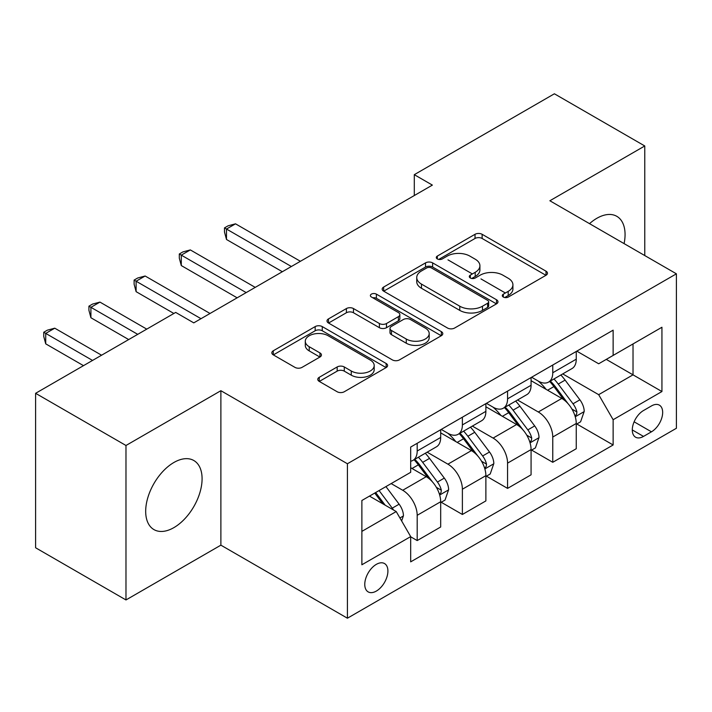 <?xml version="1.0" encoding="UTF-8"?>
<svg xmlns="http://www.w3.org/2000/svg" width="712" height="712" viewBox="0 0 712 712"><rect width="100%" height="100%" fill="white"/><g stroke="black" fill="none" stroke-linecap="round" stroke-linejoin="round"><path stroke-width="1.07" d="M503.331 297.046A3.516 2.029 0 0 0 508.297 297.046L546.006 275.277A5.02 2.901 0 0 0 547.475 273.23A5.02 2.901 0 0 0 546.006 271.174L482.131 234.301A5.02 2.901 0 0 0 475.029 234.301L437.328 256.071A3.516 2.029 0 0 0 436.296 257.504A3.516 2.029 0 0 0 437.328 258.937A3.516 2.029 0 0 0 442.294 258.937L447.172 256.115A16.056 9.274 0 0 1 469.884 256.115L475.207 259.195A16.056 9.274 0 0 1 479.915 265.745A16.056 9.274 0 0 1 475.207 272.304L470.329 275.117A3.516 2.029 0 0 0 469.297 276.559A3.516 2.029 0 0 0 470.329 277.992A3.516 2.029 0 0 0 475.296 277.992L480.182 275.17A16.056 9.274 0 0 1 502.886 275.17L508.208 278.25A16.056 9.274 0 0 1 512.916 284.8A16.056 9.274 0 0 1 508.208 291.359L503.331 294.172A3.516 2.029 0 0 0 502.307 295.605A3.516 2.029 0 0 0 503.331 297.046L503.331 294.172M173.879 527.628A39.881 23.024 120 0 0 199.939 492.482A39.881 23.024 120 0 0 193.824 460.522A39.881 23.024 120 0 0 173.879 462.497A39.881 23.024 120 0 0 147.829 497.643A39.881 23.024 120 0 0 153.943 529.594A39.881 23.024 120 0 0 173.879 527.628M624.095 243.611A39.881 23.024 120 0 0 616.806 216.323A39.881 23.024 120 0 0 596.861 218.29A39.881 23.024 120 0 0 589.527 223.657M376.337 591.076A16.358 9.443 120 0 0 387.025 576.658A16.358 9.443 120 0 0 384.516 563.548A16.358 9.443 120 0 0 376.337 564.358A16.358 9.443 120 0 0 365.648 578.776A16.358 9.443 120 0 0 368.157 591.886A16.358 9.443 120 0 0 376.337 591.076M322.269 326.594A5.02 2.901 0 0 0 315.167 326.594L273.292 350.776A5.02 2.901 0 0 0 271.824 352.823A5.02 2.901 0 0 0 273.292 354.87L294.937 367.365A5.02 2.901 0 0 0 302.039 367.365L319.955 357.024A5.02 2.901 0 0 0 321.432 354.968A5.02 2.901 0 0 0 319.955 352.921L309.222 346.726A13.421 7.752 0 0 1 305.288 341.244A13.421 7.752 0 0 1 313.583 334.088A13.421 7.752 0 0 1 328.205 335.761L370.258 360.041A13.421 7.752 0 0 1 374.192 365.523A13.421 7.752 0 0 1 365.906 372.688A13.421 7.752 0 0 1 351.274 371.005L344.27 366.956A5.02 2.901 0 0 0 337.168 366.956L319.252 377.307A5.02 2.901 0 0 0 317.774 379.354A5.02 2.901 0 0 0 319.252 381.401L337.168 391.751A5.02 2.901 0 0 0 344.27 391.751L386.135 367.57A5.02 2.901 0 0 0 387.613 365.523A5.02 2.901 0 0 0 386.135 363.476L322.269 326.594L322.269 330.768A5.02 2.901 0 0 0 315.167 330.768L273.363 354.905M220.88 390.701L125.98 445.49L35.6 393.309L35.6 547.768L125.98 599.949L220.88 545.161L347.412 618.212L347.412 463.752L220.88 390.701L220.88 545.161M644.769 255.555L644.769 145.969L549.869 200.757L676.4 273.817L347.412 463.752M644.769 145.969L554.39 93.788L414.295 174.671L414.295 195.542M35.6 393.309L175.686 312.426L193.771 322.865L432.371 185.102L414.295 174.671M447.528 328.027A5.02 2.901 0 0 0 454.63 328.027L496.504 303.855A5.02 2.901 0 0 0 497.973 301.808A5.02 2.901 0 0 0 496.504 299.761L432.629 262.879A5.02 2.901 0 0 0 425.527 262.879L383.652 287.052A5.02 2.901 0 0 0 382.184 289.108A5.02 2.901 0 0 0 383.652 291.155L447.528 328.027M372.821 297.803A3.516 2.029 0 0 1 376.381 298.301L376.381 294.127L441.324 331.614A5.02 2.901 0 0 1 442.793 333.661A5.02 2.901 0 0 1 441.324 335.717L399.45 359.889A5.02 2.901 0 0 1 392.348 359.889L328.472 323.008L328.472 318.914A5.02 2.901 0 0 0 327.004 320.961A5.02 2.901 0 0 0 328.472 323.008M328.472 318.914L346.397 308.563A5.02 2.901 0 0 1 353.49 308.563L379.398 323.524A5.02 2.901 0 0 0 386.491 323.524L398.382 316.662A5.02 2.901 0 0 0 399.85 314.615A5.02 2.901 0 0 0 398.382 312.559L371.415 296.993A3.516 2.029 0 0 1 370.382 295.56A3.516 2.029 0 0 1 372.554 293.682A3.516 2.029 0 0 1 376.381 294.127M651.453 405.938L643.506 410.53A15.851 9.149 120 0 0 633.146 424.494A15.851 9.149 120 0 0 635.576 437.195A15.851 9.149 120 0 0 643.506 436.412L651.453 431.819A15.851 9.149 120 0 0 661.813 417.855A15.851 9.149 120 0 0 659.383 405.155A15.851 9.149 120 0 0 651.453 405.938M347.412 618.212L676.4 428.268L676.4 273.817M606.268 359.391L633.021 374.841L633.021 343.949L598.676 363.779L613.13 355.422L613.13 330.172L410.682 447.056L410.682 472.314L361.874 500.492L410.682 472.314M613.13 355.422L661.938 327.244L661.938 391.538L613.13 419.715L598.676 394.671L562.729 373.916M576.8 423.996L613.13 444.973L613.13 419.715M613.13 444.973L410.682 561.857L410.682 536.599L361.874 564.776L361.874 500.492M125.98 445.49L125.98 599.949M633.021 343.949L661.938 327.244M598.676 394.671L633.021 374.841L661.938 391.538M361.874 531.383L396.219 511.554L369.466 496.104M410.682 536.803L417.188 540.568L417.188 515.31A20.452 11.81 -120 0 0 402.725 490.265L391.155 483.582M417.188 540.568L440.683 526.996L440.683 501.738A20.452 11.81 -120 0 0 426.23 476.693L410.682 467.722M441.226 502.263L462.382 514.473L462.382 489.215A20.452 11.81 -120 0 0 447.919 464.171L427.156 452.182M462.382 514.473L485.878 500.91L485.878 475.652A20.452 11.81 -120 0 0 471.415 450.607L440.683 432.86M486.421 476.177L507.567 488.387L507.567 463.129A20.452 11.81 -120 0 0 493.104 438.085L472.341 426.096M507.567 488.387L531.072 474.815L531.072 449.557A20.452 11.81 -120 0 0 516.609 424.512L485.878 406.774M531.606 450.082L552.761 462.293L552.761 437.035A20.452 11.81 -120 0 0 538.299 411.99L517.535 400.002M552.761 462.293L576.257 448.729L576.257 423.471A20.452 11.81 -120 0 0 561.795 398.426L531.072 380.68M576.8 351.149L598.676 363.779M531.606 377.235L538.299 381.098A20.452 11.81 -120 0 0 548.525 382.113A20.452 11.81 -120 0 0 552.761 372.75L552.761 365.025M486.421 403.33L493.104 407.193A20.452 11.81 -120 0 0 503.331 408.198A20.452 11.81 -120 0 0 507.567 398.836L507.567 391.119M441.226 429.416L447.919 433.279A20.452 11.81 -120 0 0 458.145 434.293A20.452 11.81 -120 0 0 462.382 424.93L462.382 417.205M505.369 292.997L480.974 278.917M472.368 273.942L447.973 259.862M548.525 382.113L572.021 368.549A20.452 11.81 -120 0 0 576.257 359.186L576.257 351.461M503.331 408.198L526.836 394.635A20.452 11.81 -120 0 0 531.072 385.272L531.072 377.547M458.145 434.293L481.641 420.73A20.452 11.81 -120 0 0 485.878 411.367L485.878 403.642M410.682 461.207A20.452 11.81 -120 0 0 412.951 460.379L436.447 446.816A20.452 11.81 -120 0 0 440.683 437.453L440.683 429.728M412.951 460.379A20.452 11.81 -120 0 0 417.188 451.025L417.188 443.3M396.219 511.554L410.682 536.599M504.737 297.536L508.208 295.533A16.056 9.274 0 0 0 512.916 288.974L512.916 284.8M479.915 265.745L479.915 269.919A16.056 9.274 0 0 1 475.207 276.478L471.736 278.481M545.935 275.313L482.131 238.475A5.02 2.901 0 0 0 475.029 238.475L438.734 259.435M496.433 303.89L432.629 267.053A5.02 2.901 0 0 0 425.527 267.053L383.724 291.19M487.631 303.241A3.516 2.029 0 0 0 488.654 301.808A3.516 2.029 0 0 0 487.631 300.375L431.561 268.006A3.516 2.029 0 0 0 426.595 268.006L421.451 270.969A16.056 9.274 0 0 0 416.743 277.529A16.056 9.274 0 0 0 421.451 284.088L459.774 306.213A16.056 9.274 0 0 0 482.487 306.213L487.631 303.241L487.631 307.415A3.516 2.029 0 0 0 488.654 305.982L488.654 301.808M416.743 277.529L416.743 281.703A16.056 9.274 0 0 0 421.451 288.262L421.451 284.088M487.631 307.415L482.487 310.387A16.056 9.274 0 0 1 459.774 310.387L421.451 288.262M328.543 323.052L346.397 312.746L346.397 308.563M399.85 314.615L399.85 318.789A5.02 2.901 0 0 1 398.382 320.836L386.491 327.698A5.02 2.901 0 0 1 379.398 327.698L353.49 312.746A5.02 2.901 0 0 0 346.397 312.746M376.381 298.301L441.253 335.752M406.276 339.046A13.421 7.752 0 0 0 420.908 340.719A13.421 7.752 0 0 0 429.194 333.563A13.421 7.752 0 0 0 425.26 328.081L410.45 319.528A5.02 2.901 0 0 0 403.348 319.528L391.467 326.39A5.02 2.901 0 0 0 389.989 328.437A5.02 2.901 0 0 0 391.467 330.493L406.276 339.046L406.276 343.22A13.421 7.752 0 0 0 420.908 344.893A13.421 7.752 0 0 0 429.194 337.737L429.194 333.563M389.989 328.437L389.989 332.611A5.02 2.901 0 0 0 391.467 334.667L391.467 330.493M406.276 343.22L391.467 334.667M374.192 365.523L374.192 369.697A13.421 7.752 0 0 1 365.906 376.862A13.421 7.752 0 0 1 351.274 375.18L344.27 371.13A5.02 2.901 0 0 0 337.168 371.13L319.314 381.436M305.288 341.244L305.288 345.418A13.421 7.752 0 0 0 309.222 350.9L309.222 346.726M319.893 357.059L309.222 350.9M386.073 367.606L322.269 330.768M576.257 424.308L580.6 421.798L584.214 411.367A13.546 7.823 -120 0 0 579.888 399.824L565.114 380.11A39.116 22.579 -120 0 0 560.851 374.993M546.157 389.393A39.116 22.579 -120 0 0 538.147 381.009M575.02 416.004L576.595 414.304L576.898 411.945A13.546 7.823 -120 0 0 573.018 403.793L558.244 384.071A39.116 22.579 -120 0 0 553.981 378.962M550.34 381.062A32.467 18.743 60 0 1 555.672 387.123L568.167 403.811M300.411 261.295L235.521 223.826L226.487 229.042L226.487 239.481L282.335 271.726M549.637 381.463A39.116 22.579 60 0 1 553.909 386.58L563.726 399.69M226.487 239.481L224.494 232.067L224.494 227.893L291.377 266.51M224.494 227.893L228.107 225.811L235.521 223.826M531.072 450.393L535.406 447.892L539.02 437.453A13.546 7.823 -120 0 0 534.694 425.918L519.92 406.196A39.116 22.579 -120 0 0 515.657 401.087M500.963 415.488A39.116 22.579 -120 0 0 492.962 407.104M529.835 442.099L531.41 440.399L531.704 438.031A13.546 7.823 -120 0 0 527.823 429.879L513.058 410.165A39.116 22.579 -120 0 0 508.786 405.057M505.146 407.157A32.467 18.743 60 0 1 510.477 413.209L522.982 429.897M255.225 287.381L190.335 249.921L181.293 255.136L181.293 265.567L237.149 297.821M504.452 407.558A39.116 22.579 60 0 1 508.715 412.666L518.541 425.776M181.293 265.567L179.308 258.162L179.308 253.988L246.183 292.596M179.308 253.988L182.922 251.897L190.335 249.921M485.878 476.488L490.212 473.978L493.825 463.548A13.546 7.823 -120 0 0 489.509 452.004L474.735 432.291A39.116 22.579 -120 0 0 470.463 427.173M455.778 441.573A39.116 22.579 -120 0 0 447.768 433.19M484.641 468.184L486.216 466.485L486.518 464.126A13.546 7.823 -120 0 0 482.638 455.974L467.864 436.251A39.116 22.579 -120 0 0 463.601 431.143M459.961 433.243A32.467 18.743 60 0 1 465.283 439.304L477.788 455.992M210.031 313.476L145.141 276.007L136.108 281.222L136.108 291.662L173.879 313.476M459.258 433.653A39.116 22.579 60 0 1 463.53 438.761L473.347 451.871M136.108 291.662L134.114 284.248L134.114 280.074L200.998 318.691M134.114 280.074L137.727 277.992L145.141 276.007M440.683 502.574L445.027 500.073L448.64 489.633A13.546 7.823 -120 0 0 444.315 478.099L429.541 458.377A39.116 22.579 -120 0 0 425.278 453.268M439.455 494.279L441.031 492.579L441.324 490.212A13.546 7.823 -120 0 0 437.444 482.06L422.679 462.346A39.116 22.579 -120 0 0 418.407 457.238M414.767 459.338A32.467 18.743 60 0 1 420.098 465.39L432.593 482.077M146.77 329.131L99.947 302.102L90.914 307.317L90.914 317.748L128.694 339.562M414.072 459.738A39.116 22.579 60 0 1 418.336 464.847L428.161 477.957M90.914 317.748L88.929 310.343L88.929 306.169L137.727 334.346M88.929 306.169L92.542 304.077L99.947 302.102M401.639 520.944L403.446 515.728A13.546 7.823 -120 0 0 399.12 504.185L385.94 486.59M101.576 355.217L54.762 328.188L45.719 333.403L45.719 343.843L83.5 365.657M393.487 509.97A13.546 7.823 -120 0 0 392.259 508.154L379.078 490.559M375.678 492.517L385.156 505.164M374.735 493.06L382.771 503.784M45.719 343.843L43.735 336.429L43.735 332.255L92.542 360.432M43.735 332.255L47.348 330.172L54.762 328.188M402.725 490.265L426.23 476.693M447.919 464.171L471.415 450.607M493.104 438.085L516.609 424.512M538.299 411.99L561.795 398.426M552.761 372.75L576.257 359.186M552.761 437.035L576.257 423.471M507.567 463.129L531.072 449.557M507.567 398.836L531.072 385.272M462.382 489.215L485.878 475.652M462.382 424.93L485.878 411.367M417.188 515.31L440.683 501.738M417.188 451.025L440.683 437.453M634.116 421.807L651.453 431.819M632.292 429.941L643.506 436.412M508.208 295.533L508.208 291.359M470.329 277.992L470.329 275.117M475.207 276.478L475.207 272.304M437.328 258.937L437.328 256.071M475.029 238.475L475.029 234.301M482.131 238.475L482.131 234.301M546.006 275.277L546.006 271.174M383.652 291.155L383.652 287.052M425.527 267.053L425.527 262.879M432.629 267.053L432.629 262.879M496.504 303.855L496.504 299.761M459.774 310.387L459.774 306.213M482.487 310.387L482.487 306.213M353.49 312.746L353.49 308.563M379.398 327.698L379.398 323.524M386.491 327.698L386.491 323.524M398.382 320.836L398.382 316.662M441.324 335.717L441.324 331.614M319.252 381.401L319.252 377.307M337.168 371.13L337.168 366.956M344.27 371.13L344.27 366.956M351.274 375.18L351.274 371.005M319.955 357.024L319.955 352.921M273.292 354.87L273.292 350.776M315.167 330.768L315.167 326.594M386.135 367.57L386.135 363.476M575.243 416.751L584.125 411.625M558.244 384.071L565.114 380.11M547.59 390.221L553.909 386.58M573.018 403.793L579.888 399.824M571.941 409.08L576.898 411.945M530.057 442.837L538.931 437.72M513.058 410.165L519.92 406.196M502.405 416.315L508.715 412.666M527.823 429.879L534.694 425.918M526.755 435.174L531.704 438.031M484.863 468.932L493.736 463.806M467.864 436.251L474.735 432.291M457.211 442.401L463.53 438.761M482.638 455.974L489.509 452.004M481.561 461.26L486.518 464.126M439.678 495.018L448.551 489.901M422.679 462.346L429.541 458.377M412.026 468.496L418.336 464.847M437.444 482.06L444.315 478.099M436.376 487.355L441.324 490.212M399.922 517.971L403.357 515.986M392.259 508.154L399.12 504.185"/></g></svg>
